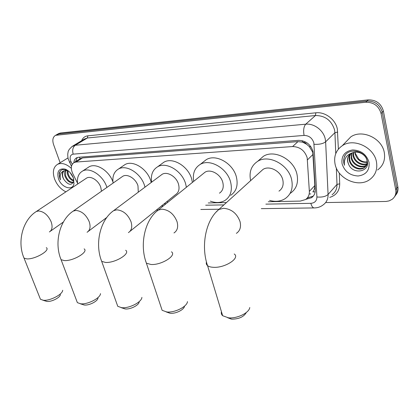 <?xml version="1.0" encoding="UTF-8"?>
<svg xmlns="http://www.w3.org/2000/svg" width="419" height="419" viewBox="0 0 419 419"><rect width="100%" height="100%" fill="white"/><g stroke="black" fill="none" stroke-linecap="round" stroke-linejoin="round"><path stroke-width="0.63" d="M315.188 191.881L312.857 191.902C314.245 190.017 314.899 187.901 314.821 185.559L312.768 152.307L309.342 146.619L306.65 144.267C305.571 142.779 304.189 142.062 302.502 142.104L302.209 140.669M268.275 201.738L300.318 201.089L305.514 199.549C308.19 197.679 309.473 194.961 309.353 191.394L307.185 157.769C304.733 150.521 299.873 146.781 292.598 146.55L76.017 162.038L74.116 162.546C70.952 164.698 70.486 168.359 72.717 173.524L77.515 183.155M302.502 142.104L306.65 144.267M79.909 158.916L78.61 159.728M302.298 142.12L297.967 141.632L82.527 157.947L80.097 158.78M164.112 203.838L165.955 203.802M208.264 202.948L226.449 202.581M56.738 134.651L58.718 133.954L367.023 101.052C374.9 100.995 379.97 104.724 382.233 112.245L396.793 188.283C397.343 191.488 396.625 194.254 394.635 196.563C396.625 194.254 397.343 191.488 396.793 188.283L382.233 112.245C379.97 104.724 374.9 100.995 367.023 101.052L58.718 133.954L56.738 134.651M58.409 133.703L60.388 133.006L368.228 99.869C376.084 99.806 381.138 103.519 383.39 111.014L397.861 186.843C398.406 190.037 397.689 192.792 395.704 195.102M305.854 199.308L311.479 197.731C314.13 195.867 315.402 193.175 315.298 189.66L313.014 151.484C310.599 144.256 305.755 140.548 298.49 140.36L78.536 157.272L76.667 157.78C74.97 158.696 74.032 160.33 73.854 162.692M60.137 162.74L53.548 144.482C52.166 140.051 52.836 136.997 55.554 135.327L365.808 102.246C373.706 102.194 378.792 105.939 381.065 113.481L395.719 189.734C396.358 193.73 395.169 196.93 392.147 199.329L389.089 200.895L386.051 201.455L325.621 202.576M75.572 161.634L77.237 157.539M313.642 195.652L312.81 196.286L307.384 197.862M335.074 164.128C333.624 156.277 336.022 150.138 342.276 145.712C353.547 137.694 374.125 147.195 376.471 161.938C377.671 169.449 375.429 175.325 369.741 179.568C358.261 188.162 337.709 178.724 335.074 164.128M345.403 142.47L350.755 136.913C361.89 128.947 382.07 138.134 384.296 152.605C385.438 159.974 383.207 165.772 377.592 169.988M348.739 164.578C353.254 175.042 369.788 171.8 367.316 161.357C365.845 150.772 348.629 147.169 344.512 156.376L343.575 160.142L343.821 163.153L344.486 165.28L344.292 162.991C344.559 157.827 347.251 154.449 352.374 152.851L350.881 153.616C348.131 155.59 347.068 158.324 347.686 161.823L348.739 164.578L347.786 161.713C347.346 159.068 347.969 156.701 349.65 154.616M369.045 162.331C369.736 170.308 366.096 174.859 358.114 175.996C349.896 175.519 344.549 171.439 342.061 163.756C341.176 155.936 344.701 151.327 352.636 149.939C361.042 150.264 366.51 154.391 369.045 162.331M350.75 153.7L349.734 156.549L349.755 159.55C350.672 166.348 359.68 170.811 364.609 167.26L367.463 163.08M350.457 153.914C349.284 155.837 348.886 157.895 349.263 160.089C350.179 166.893 359.203 171.371 364.132 167.815C366.641 165.997 367.568 163.441 366.908 160.147C365.667 154.506 357.999 150.332 352.374 152.851M352.06 152.982L351.709 157.408C352.609 164.175 361.587 168.606 366.499 165.049L366.525 165.034M366.835 164.814L367.358 164.379M351.714 153.144L351.222 157.937C352.128 164.719 361.11 169.156 366.028 165.599L366.363 165.364M366.656 165.128L367.343 164.463M353.605 152.443L353.636 155.287C354.516 161.305 361.796 165.777 366.997 163.578M353.191 152.558L353.159 155.816C354.045 162.022 361.738 166.505 366.908 163.96M367.144 161.87C363.959 162.226 361.12 161.242 358.622 158.927L355.333 153.422L355.165 152.17M354.94 152.191L355.071 153.71C356.946 159.917 360.969 162.787 367.144 162.326M345.251 155.224C343.449 158.434 343.192 161.786 344.486 165.28M65.903 191.844C60.75 189.262 56.968 184.973 54.57 178.965C52.296 171.916 53.313 167.024 57.623 164.285C61.766 162.525 66.333 163.866 71.309 168.307M67.915 157.968L57.623 164.285M64.269 170.674C62.641 172.136 62.195 174.32 62.934 177.227L63.803 179.353C68.082 185.072 71.371 185.795 73.665 181.516L73.686 178.955M73.377 177.97L73.974 183.663C72.801 191.368 61.347 187.623 58.461 178.761C56.675 171.282 58.927 168.082 65.223 169.161C68.931 170.706 71.654 173.644 73.377 177.97M68.365 170.952L66.333 169.894C62.63 168.789 60.257 169.931 59.21 173.319L59.817 178.305L60.509 179.882L60.184 178.185C59.838 174.367 61.153 171.89 64.123 170.753C62.248 172 61.808 174.184 62.803 177.305L63.803 179.353M65.867 170.261L65.563 175.545C67.532 180.421 70.177 182.6 73.503 182.087M65.432 170.308C64.468 171.858 64.296 173.744 64.908 175.964C66.993 181.024 69.711 183.171 73.068 182.417L73.482 182.145M67.868 170.58L68.171 173.875C69.339 177.258 71.214 179.426 73.796 180.385M67.328 170.376L67.522 174.294C68.852 178.023 70.931 180.243 73.76 180.95M70.093 172.56L73.278 177.698M67.716 170.47L64.123 170.753M60.498 170.842C59 173.366 59 176.378 60.509 179.882M246.32 312.49C243.842 316.848 239.008 319.069 231.812 319.147L228.03 317.864M221.426 311.647C221.023 313.234 221.431 314.59 222.651 315.722L228.418 317.806C236.918 318.843 249.253 312.852 249.766 307.525M278.97 191.143C282.563 188.639 283.841 184.894 282.809 179.919C280.945 171.182 269.396 165.133 263.022 169.407L260.482 171.711M250.63 180.647C248.886 172.083 251.238 165.641 257.68 161.325C268.6 154.082 288.476 164.51 291.619 179.562C293.331 188.047 291.153 194.421 285.088 198.695C280.583 201.434 275.424 202.01 269.611 200.413M259.12 160.063L263.362 156.334C274.236 149.101 293.913 159.346 296.966 174.252C298.637 182.647 296.453 188.979 290.414 193.248M184.496 306.153C184.276 309.631 175.723 313.936 170.308 313.25L167.438 312.349M161.079 307.148L162.137 310.317L166.725 311.956C174.634 312.951 187.204 306.629 187.466 301.612M219.441 193.169C222.835 190.875 223.945 187.272 222.782 182.354C220.792 174.335 210.663 168.595 205.053 172.188L203.199 173.686M193.709 181.364C192.436 173.639 194.594 167.993 200.188 164.431C209.804 158.324 227.25 168.218 230.612 182.04C232.555 190.436 230.66 196.584 224.924 200.492C220.666 202.922 215.806 203.136 210.343 201.13M203.168 162.09L206.242 159.676C215.832 153.574 233.116 163.305 236.395 176.996C238.291 185.313 236.379 191.425 230.66 195.327M139.176 301.874C139.056 305.163 130.388 309.599 125.291 308.934L122.961 308.237M116.838 303.728L117.76 306.315L121.61 307.677C129.042 308.635 141.774 302.125 141.894 297.39M129.974 231.356L175.556 194.62C178.766 192.489 179.751 189 178.494 184.151C176.441 176.629 167.244 171.135 162.163 174.288L160.728 175.362M151.647 182.165C150.599 175.011 152.584 169.889 157.607 166.788C166.317 161.43 182.155 170.905 185.643 183.862L186.397 187.272M161.509 163.944L163.887 162.211C172.576 156.853 188.283 166.181 191.687 179.023L192.421 182.401M167.982 202.162L166.799 201.675M97.978 298.035C97.926 301.125 89.163 305.65 84.376 305.011L82.454 304.461M76.562 300.528L77.368 302.644L80.621 303.785C87.608 304.713 100.466 298.082 100.487 293.63M138.275 192.185L137.977 185.795C135.876 178.714 127.46 173.445 122.846 176.231L121.73 177.017M113.099 183.077C112.182 176.415 113.999 171.717 118.546 168.988C126.459 164.243 140.957 173.33 144.529 185.533L144.99 187.152M123.139 165.84L124.988 164.578C132.896 159.828 147.279 168.778 150.772 180.877L151.222 182.485M60.357 294.567C60.352 297.469 51.521 302.041 47.022 301.429L45.425 300.989M39.753 297.527L40.444 299.276L43.225 300.24C49.782 301.13 62.745 294.426 62.698 290.252M101.487 191.237L100.77 187.303C98.643 180.61 90.886 175.551 86.675 178.038L85.795 178.62M77.635 184.046C76.797 177.803 78.453 173.466 82.585 171.041C89.813 166.809 103.168 175.524 106.793 187.063L106.913 187.424M87.697 167.726L89.147 166.783C96.213 162.661 109.102 170.732 112.941 181.898M313.098 154.339L307.488 159.859M308.054 197.836L307.824 197.27M309.342 146.619L310.84 146.64M79.966 158.791L79.516 157.193M297.967 141.632L292.598 146.55M314.821 185.559L309.353 191.394M82.527 157.947L76.017 162.038M60.388 133.006L57.042 134.913M368.228 99.869L365.808 102.246M383.39 111.014L381.065 113.481M397.861 186.843L395.719 189.734M265.856 204.137L310.856 203.33C314.789 202.974 316.811 200.858 316.911 196.972L313.857 142.879C312.244 138.013 308.992 135.531 304.089 135.426L73.178 154.145C70.382 154.768 69.512 156.968 70.565 160.755L72.246 164.29M71.885 146.577L75.305 145.241L305.729 124.192C314.067 123.217 323.52 130.34 325.249 138.998L325.631 141.811L334.922 132.676L334.566 129.916C331.476 120.368 325.102 115.576 315.455 115.529L87.362 137.992L84.198 139.15M81.637 140.684C82.821 137.82 84.895 136.196 87.87 135.824L315.842 112.811L315.455 115.529L305.729 124.192C303.712 126.58 303.167 130.33 304.089 135.426M69.271 161.907L69.402 162.163L71.02 161.823M315.842 112.811C325.071 111.643 335.499 119.425 337.337 128.979L338.384 149.148M339.296 173.021L339.709 183.815C339.6 190.839 336.274 195.364 329.737 197.386M314.056 144.283C319.231 144.586 323.091 143.759 325.631 141.811L328.077 194.468L336.996 184.418L336.337 168.019M316.911 196.972C321.918 197.433 325.636 196.6 328.077 194.468C328.177 198.983 326.532 202.461 323.143 204.896C320.488 206.944 317.45 207.95 314.025 207.929L314.512 207.924M332.068 194.725C335.425 192.295 337.065 188.859 336.996 184.418L339.709 183.815M335.76 153.632L334.922 132.676L337.73 132.079M73.178 154.145C72.105 150.17 72.812 147.2 75.305 145.241L87.362 137.992L87.87 135.824M161.42 206.012L163.263 205.975M205.671 205.216L223.903 204.891M310.856 203.33C311.574 206.09 312.626 207.62 314.025 207.929L261.304 208.646M307.588 197.857L306.252 199.297M236.368 233.357C240.071 230.848 241.292 226.92 240.029 221.572C236.965 213.423 231.482 208.992 223.584 208.28L218.77 209.542L215.947 212.234M234.226 253.987C240.506 258.052 224.914 268.176 213.334 267.301C210.741 267.17 208.819 266.62 207.557 265.651C206.368 264.688 206.001 263.493 206.462 262.064M173.974 232.954C177.42 230.675 178.442 226.904 177.033 221.646C173.953 214.009 168.92 209.851 161.933 209.175L158.115 210.139L156.098 211.825M171.444 251.814C177.122 255.386 161.388 265.295 150.981 264.489L146.404 263.195L145.466 260.403M128.408 232.613C131.645 230.508 132.514 226.868 131.011 221.703C127.936 214.434 123.223 210.474 116.87 209.83L113.669 210.616L112.135 211.794M125.648 250.258C130.89 253.485 115.073 263.195 105.509 262.435L101.686 261.367L100.869 259.089M87.063 232.278C90.095 230.324 90.818 226.815 89.237 221.751C86.183 214.821 81.752 211.045 75.944 210.427L73.241 211.076L72.063 211.914M84.119 248.876C88.969 251.798 73.115 261.288 64.306 260.576L61.074 259.686L60.367 257.816M49.369 231.948C52.202 230.131 52.799 226.747 51.149 221.798C48.127 215.172 43.948 211.564 38.616 210.967L36.312 211.511L35.4 212.124M46.294 247.634C50.793 250.284 34.924 259.555 26.79 258.884L24.04 258.13L23.427 256.596M80.616 158.471L74.116 162.546M58.906 133.42L55.554 135.327M84.099 139.213L72.979 145.88C69.612 148.52 67.962 150.767 68.03 152.621C67.642 153.726 67.668 155.727 68.103 158.612L71.466 166.322M156.371 210.076L158.225 210.055M200.811 209.474L219.127 209.222M309.185 193.981L310.798 193.939M312.81 196.286L311.479 197.731M342.276 145.712L350.755 136.913M364.132 167.815L364.603 167.26M366.028 165.599L366.494 165.049M73.665 181.516L73.974 183.663M66.333 169.894L65.223 169.161M231.267 319.079L227.622 317.712M263.022 169.407L218.77 209.542C205.582 220.226 200.753 246.183 207.557 265.651L222.651 315.722M257.68 161.325L263.362 156.334M169.878 313.197L166.102 311.883M205.053 172.188L158.115 210.139C144.644 220.059 139.412 244.796 146.404 263.195L162.137 310.317M200.188 164.431L206.242 159.676M124.935 308.892L121.091 307.614M162.163 174.288L113.669 210.616C100.073 219.985 94.61 243.769 101.686 261.367L117.76 306.315M157.607 166.788L163.887 162.211M84.078 304.974L80.186 303.738M122.846 176.231L73.241 211.076C59.592 219.954 53.962 242.831 61.074 259.686L77.368 302.644M118.546 168.988L124.988 164.578M106.824 217.419L88.283 231.361M46.771 301.402L42.853 300.198M86.675 178.038L36.312 211.511C22.663 219.954 16.917 241.967 24.04 258.13L40.444 299.276M82.585 171.041L89.147 166.783M63.369 222.028L50.327 231.272"/></g></svg>
